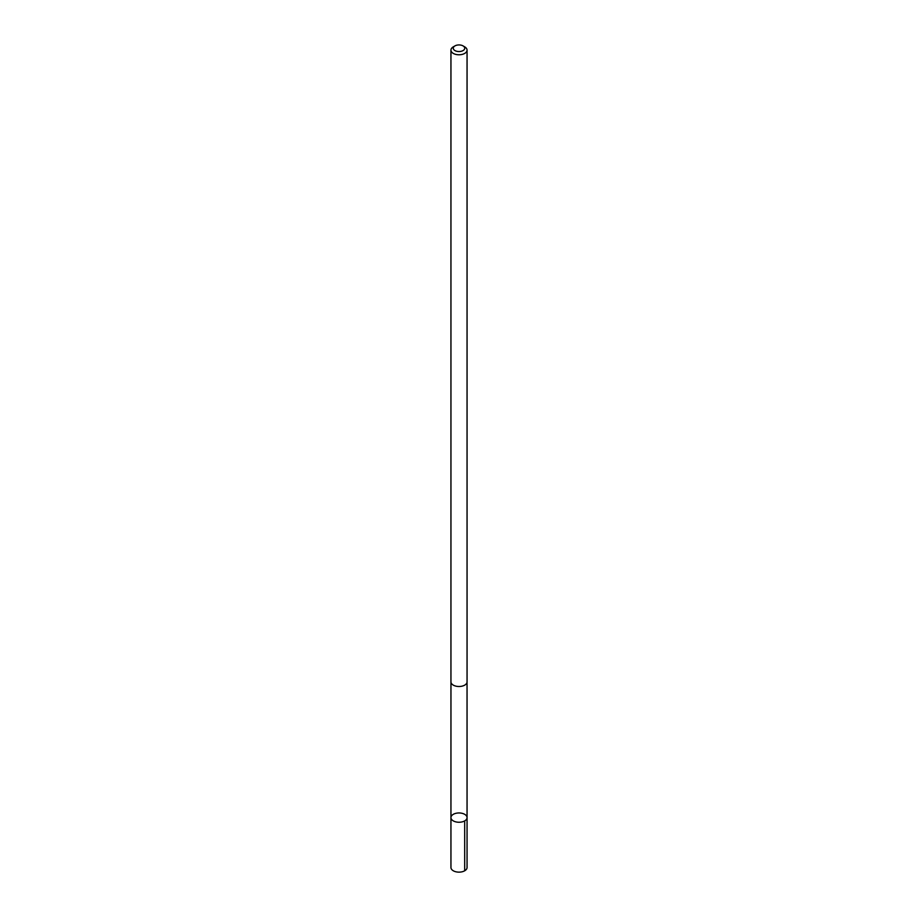 <?xml version="1.0" encoding="UTF-8"?>
<svg xmlns="http://www.w3.org/2000/svg" width="918" height="918" viewBox="0 0 918 918"><rect width="100%" height="100%" fill="white"/><g stroke="black" fill="none" stroke-linecap="round" stroke-linejoin="round"><path stroke-width="1.38" d="M466.746 816.332A8.055 4.647 180 0 1 467.055 817.605A8.055 4.647 180 0 1 459 822.253A8.055 4.647 180 0 1 450.945 817.605A8.055 4.647 180 0 1 457.887 813.004A8.055 4.647 180 0 1 466.746 816.332M450.945 867.499A8.055 4.647 0 0 0 451.254 868.772A8.055 4.647 0 0 0 460.113 872.1A8.055 4.647 0 0 0 467.055 867.499L467.055 817.605A8.055 4.647 180 0 1 459 822.253A8.055 4.647 180 0 1 450.945 817.605L450.945 867.499M454.949 45.9L453.308 46.852A8.055 4.647 0 0 0 450.945 50.134L450.945 681.845A8.055 4.647 0 0 0 451.254 683.118A8.055 4.647 0 0 0 460.113 686.457A8.055 4.647 0 0 0 467.055 681.845L467.055 50.134A8.055 4.647 0 0 0 464.692 46.852L463.051 45.9A5.726 3.305 0 0 0 454.949 45.9A5.726 3.305 0 0 0 453.492 49.147A5.726 3.305 0 0 0 461.903 51.087A5.726 3.305 0 0 0 463.051 45.9M450.945 50.134A8.055 4.647 0 0 0 451.254 51.408A8.055 4.647 0 0 0 460.113 54.736A8.055 4.647 0 0 0 467.055 50.134M464.692 820.899L464.692 870.78M450.956 682.04L450.945 817.605M467.044 682.04L467.055 817.605"/></g></svg>
